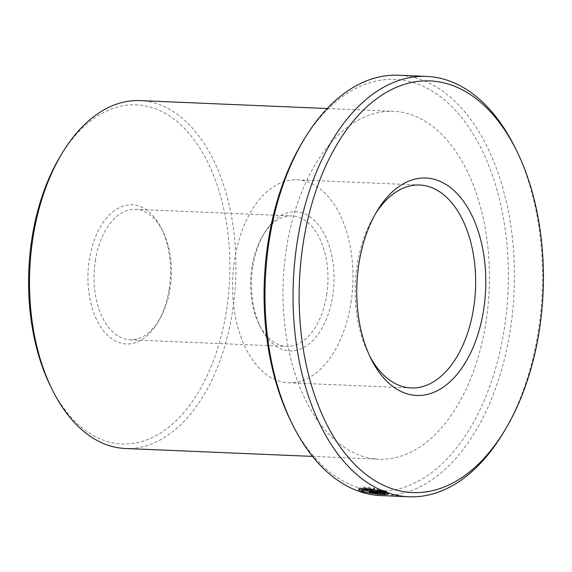 <?xml version="1.0" encoding="UTF-8"?>
<svg xmlns="http://www.w3.org/2000/svg" width="572" height="572" viewBox="0 0 572 572"><rect width="100%" height="100%" fill="white"/><g stroke="black" fill="none" stroke-linecap="round" stroke-linejoin="round"><path stroke-width="0.43" stroke-dasharray="2.86 2.15" d="M374.238 488.753L374.753 488.288L363.699 487.044L358.794 488.209L361.547 490.104L378.228 492.835L385.757 493.157L388.724 492.642L386.722 491.427L369.726 490.712A208.916 123.681 92.4 0 0 371.478 491.269L385.378 491.856C389.139 493.622 370.799 492.535 363.985 490.204L361.783 488.724L365.579 487.837L374.238 488.753L374.102 489.632M386.722 491.427L386.5 492.842M367.832 489.224L368.182 488.924A208.916 123.681 -87.6 0 1 366.466 488.195L364.571 488.517L365.394 489.124L371.643 490.261L384.977 490.826L377.692 488.896L377.184 489.339L380.158 490.047L369.912 489.618L367.832 489.224L368.182 488.924L367.968 490.347M252.845 266.688A69.641 41.227 -87.6 0 1 264.507 232.825A69.641 41.227 -87.6 0 1 313.914 219.948A69.641 41.227 -87.6 0 1 332.704 295.938A69.641 41.227 -87.6 0 1 301.315 348.67A69.641 41.227 -87.6 0 1 260.525 327.248A69.641 41.227 -87.6 0 1 252.845 266.688M326.698 294.88A65.287 38.653 92.4 0 0 292.02 215.937A65.287 38.653 92.4 0 0 262.77 235.714A65.287 38.653 92.4 0 0 251.837 267.453A65.287 38.653 92.4 0 0 259.03 324.231A65.287 38.653 92.4 0 0 286.515 346.396A65.287 38.653 92.4 0 0 326.698 294.88M60.332 156.227A169.741 100.493 -87.6 0 1 180.752 124.825A169.741 100.493 -87.6 0 1 226.548 310.06A169.741 100.493 -87.6 0 1 150.043 438.588A169.741 100.493 -87.6 0 1 50.615 386.372M125.39 448.498A174.095 103.067 92.4 0 0 232.554 311.125A174.095 103.067 92.4 0 0 140.076 100.615M169.155 289.039A69.641 41.227 92.4 0 0 161.476 228.478A69.641 41.227 92.4 0 0 120.685 207.057A69.641 41.227 92.4 0 0 89.296 259.781A69.641 41.227 92.4 0 0 108.087 335.778A69.641 41.227 92.4 0 0 157.486 322.901A69.641 41.227 92.4 0 0 169.155 289.039M95.295 260.846A65.287 38.653 -87.6 0 1 135.485 209.331A65.287 38.653 -87.6 0 1 162.963 231.496A65.287 38.653 -87.6 0 1 170.163 288.274A65.287 38.653 -87.6 0 1 159.23 320.013A65.287 38.653 -87.6 0 1 129.973 339.789A65.287 38.653 -87.6 0 1 95.295 260.846M515.193 147.841A210.367 124.539 -87.6 0 1 538.388 330.773A210.367 124.539 -87.6 0 1 503.153 433.061M302.617 141.82A206.013 121.965 -87.6 0 1 448.77 103.711A206.013 121.965 -87.6 0 1 504.347 328.528A206.013 121.965 -87.6 0 1 411.497 484.52A206.013 121.965 -87.6 0 1 290.819 421.142M380.859 495.588A210.367 124.539 92.4 0 0 510.353 329.594A210.367 124.539 92.4 0 0 398.605 75.232M375.661 213.456A101.559 60.124 92.4 0 0 374.217 215.78A101.559 60.124 92.4 0 0 357.207 265.165A101.559 60.124 92.4 0 0 368.404 353.475A101.559 60.124 92.4 0 0 369.648 355.913M351.001 302.645A101.559 60.124 92.4 0 0 297.054 179.851A101.559 60.124 92.4 0 0 234.541 259.981A101.559 60.124 92.4 0 0 288.488 382.782A101.559 60.124 92.4 0 0 351.001 302.645M286.408 248.691A174.095 103.067 92.4 0 0 378.886 459.202A174.095 103.067 92.4 0 0 486.05 321.829A174.095 103.067 92.4 0 0 393.572 111.318A174.095 103.067 92.4 0 0 286.408 248.691M380.158 490.047L380.03 490.912M377.184 489.339L376.962 490.755M377.692 488.896L377.47 490.311M384.977 490.826L384.763 492.242M366.466 488.195L366.244 489.618M374.753 488.288L374.531 489.711M369.726 490.712L369.512 492.127M371.478 491.269L371.328 492.206M385.635 492.807L385.378 491.856L385.235 492.792M371.643 490.261L371.514 491.112M369.912 489.618L369.691 491.033M388.724 492.642L388.502 494.065M367.553 489.031L367.388 490.104M262.77 235.714L264.507 232.825M162.963 231.496L161.476 228.478M374.217 215.78L377.112 210.982M297.054 179.851L419.719 185.028M135.485 209.331L292.02 215.937M312.541 456.399L378.886 459.202M327.227 108.516L393.572 111.318M129.973 339.789L286.515 346.396M288.488 382.782L411.146 387.959M368.404 353.475L370.885 358.508M159.23 320.013L157.486 322.901M259.03 324.231L260.525 327.248M364.571 488.517L364.35 489.939M358.794 488.209L358.58 489.632"/><path stroke-width="0.86" d="M374.024 490.175L365.365 489.26L361.561 490.14L363.771 491.627C370.577 493.958 388.896 495.052 385.163 493.271L371.257 492.685A210.367 124.539 -87.6 0 1 369.512 492.127L386.5 492.842L388.502 494.065L385.535 494.58L377.999 494.251L361.332 491.52L358.58 489.632L363.47 488.459L374.531 489.711L374.024 490.175L374.102 489.632M367.968 490.347L367.61 490.64L369.691 491.033L379.944 491.47L376.962 490.755L377.47 490.311L384.763 492.242L371.421 491.677L365.172 490.54L364.357 489.939L366.244 489.618A210.367 124.539 92.4 0 0 367.968 490.347L367.61 490.64M52.102 389.389L50.615 386.372A169.741 100.493 -87.6 0 1 31.896 238.76A169.741 100.493 -87.6 0 1 60.332 156.227L62.069 153.339A174.095 103.067 92.4 0 0 32.911 237.995A174.095 103.067 92.4 0 0 52.102 389.389A174.095 103.067 92.4 0 0 125.39 448.498L312.541 456.399M303.153 243.472A206.013 121.965 92.4 0 0 358.737 468.289A206.013 121.965 92.4 0 0 504.89 430.18A206.013 121.965 92.4 0 0 539.396 330.008A206.013 121.965 92.4 0 0 516.68 150.858A206.013 121.965 92.4 0 0 396.01 87.48A206.013 121.965 92.4 0 0 303.153 243.472M504.89 430.18L503.153 433.061A210.367 124.539 -87.6 0 1 408.894 496.768A210.367 124.539 -87.6 0 1 297.154 242.406A210.367 124.539 -87.6 0 1 426.641 76.412A210.367 124.539 -87.6 0 1 515.193 147.841L516.68 150.858M292.313 424.159L290.819 421.142A206.013 121.965 -87.6 0 1 268.104 241.992A206.013 121.965 -87.6 0 1 302.617 141.82L304.354 138.939A210.367 124.539 92.4 0 0 269.119 241.227A210.367 124.539 92.4 0 0 292.313 424.159A210.367 124.539 92.4 0 0 380.859 495.588L408.894 496.768M358.887 263.885A108.809 64.414 -87.6 0 1 377.112 210.982A108.809 64.414 -87.6 0 1 454.304 190.855A108.809 64.414 -87.6 0 1 483.662 309.595A108.809 64.414 -87.6 0 1 434.62 391.984A108.809 64.414 -87.6 0 1 370.885 358.508A108.809 64.414 -87.6 0 1 358.887 263.885M369.648 355.913A101.559 60.124 92.4 0 0 411.146 387.959A101.559 60.124 92.4 0 0 473.659 307.822A101.559 60.124 92.4 0 0 419.719 185.028A101.559 60.124 92.4 0 0 375.661 213.456M385.635 492.807L385.499 493.686L385.235 492.792M327.227 108.516L140.076 100.615A174.095 103.067 92.4 0 0 62.069 153.339M426.641 76.412L398.605 75.232A210.367 124.539 92.4 0 0 304.354 138.939M380.03 490.912L379.944 491.47M371.328 492.206L371.257 492.685M371.514 491.112L371.421 491.677M361.776 488.724L361.561 490.14"/></g></svg>
